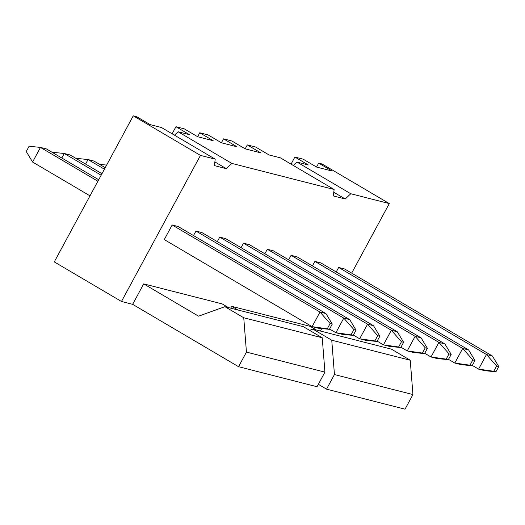 <?xml version="1.0" encoding="UTF-8"?>
<svg xmlns="http://www.w3.org/2000/svg" width="525" height="525" viewBox="0 0 525 525"><rect width="100%" height="100%" fill="white"/><g stroke="black" fill="none" stroke-linecap="round" stroke-linejoin="round"><path stroke-width="0.79" d="M389.301 203.575L322.107 163.997L318.655 163.118L332.095 171.032L316.634 167.088L303.194 159.173L294.873 157.054L308.313 164.968L297.012 162.087L350.772 193.745L389.301 203.575L351.684 273.138M320.381 331.032L321.72 328.552M200.458 155.4L215.204 159.16L161.444 127.503L150.15 124.622L136.71 116.707L133.265 115.828L54.278 261.909L121.472 301.481L200.458 155.4L133.265 115.828M175.954 126.715L184.275 128.842L197.715 136.756L213.176 140.7L199.736 132.786L208.064 134.905L221.498 142.82L236.959 146.764L223.519 138.849L231.847 140.976L245.287 148.89L260.741 152.834L247.308 144.92L255.629 147.039L269.069 154.954L280.363 157.841L334.123 189.499L231.853 163.413L178.093 131.749L189.394 134.63L175.954 126.715L172.128 133.796M334.123 189.499L333.342 195.95L345.233 198.982L350.772 193.745M345.233 198.982L333.788 192.242M293.39 165.513L297.012 162.087M215.204 159.16L214.423 165.611L226.314 168.65L231.853 163.413M316.424 330.022L310.19 326.353L231.709 306.331L230.718 308.162M228.421 307.571L222.193 303.903L143.706 283.881L132.648 304.336L121.472 301.481M312.428 265.906L314.875 261.384L320.821 262.9L468.648 349.965L474.967 360.485L472.828 359.94L469.98 365.203L454.801 363.057L462.702 348.449L472.828 359.94M288.645 259.836L291.086 255.321L297.032 256.837L444.859 343.901L451.185 354.421L449.039 353.876L446.197 359.133L431.018 356.993L438.913 342.385L449.039 353.876M264.863 253.772L267.304 249.25L273.249 250.766L421.076 337.831L427.396 348.351L425.257 347.806L422.415 353.069L407.236 350.923L415.131 336.315L425.257 347.806M241.08 247.702L243.521 243.187L249.467 244.702L397.294 331.767L403.613 342.287L401.474 341.742L398.633 346.999L383.447 344.859L391.348 330.251L401.474 341.742M217.298 241.638L219.739 237.116L225.684 238.632L373.511 325.697L379.831 336.217L377.692 335.672L374.85 340.935L359.664 338.789L367.566 324.181L377.692 335.672M193.508 235.567L195.956 231.052L201.902 232.568L349.729 319.633L356.048 330.153L353.909 329.608L351.061 334.865L335.882 332.725L343.783 318.117L353.909 329.608M332.266 324.089L329.418 329.346L318.045 328.171L312.099 326.655L164.273 239.59L172.167 224.982L178.119 226.505L325.946 313.563L332.266 324.089L330.127 323.538L327.278 328.801L312.099 326.655L320.001 312.047L330.127 323.538M336.217 271.97L338.658 267.455L344.603 268.971L492.43 356.035L498.75 366.555L496.611 366.01L493.769 371.267L478.583 369.127L486.485 354.519L496.611 366.01M498.75 366.555L495.908 371.812L484.529 370.643L478.583 369.127L472.297 365.42M338.658 267.455L486.485 354.519L492.43 356.035M495.908 371.812L493.769 371.267M318.655 163.118L316.542 167.035M294.873 157.054L291.047 164.128M247.308 144.92L245.188 148.831M223.519 138.849L221.406 142.767M199.736 132.786L197.623 136.697M326.543 389.15L334.445 374.542L331.748 340.213L312.933 329.129L391.42 349.151L410.235 360.235L412.932 394.564L405.031 409.172L326.543 389.15L318.334 384.313M132.648 304.336L238.547 366.706L246.448 352.098L243.744 317.763L224.93 306.685L198.535 316.175L143.706 283.881M246.448 352.098L324.929 372.12L317.034 386.728L238.547 366.706M237.937 309.999L231.709 306.331M312.933 329.129L309.586 330.337M412.932 394.564L334.445 374.542M410.235 360.235L331.748 340.213M324.929 372.12L322.232 337.785L243.744 317.763M322.232 337.785L303.417 326.707L224.93 306.685M474.967 360.485L472.126 365.748L460.747 364.573L454.801 363.057L448.514 359.356M314.875 261.384L462.702 348.449L468.648 349.965M472.126 365.748L469.98 365.203M451.185 354.421L448.337 359.678L436.964 358.509L431.018 356.993L424.732 353.286M291.086 255.321L438.913 342.385L444.859 343.901M448.337 359.678L446.197 359.133M427.396 348.351L424.554 353.614L413.182 352.439L407.236 350.923L400.949 347.222M267.304 249.25L415.131 336.315L421.076 337.831M424.554 353.614L422.415 353.069M403.613 342.287L400.772 347.543L389.399 346.375L383.447 344.859L377.167 341.152M243.521 243.187L391.348 330.251L397.294 331.767M400.772 347.543L398.633 346.999M106.627 165.086L100.446 164.45L100.268 164.771M379.831 336.217L376.989 341.48L365.61 340.305L359.664 338.789L353.377 335.088M219.739 237.116L367.566 324.181L373.511 325.697M105.223 167.692L93.982 161.07L88.036 159.554L85.595 164.069M76.486 158.708L76.663 158.379L88.036 159.554L104.409 169.194M376.989 341.48L374.85 340.935M174.471 135.174L178.093 131.749M356.048 330.153L353.207 335.409L341.827 334.241L335.882 332.725L329.595 329.024M195.956 231.052L343.783 318.117L349.729 319.633M101.962 173.709L70.199 155L64.253 153.484L61.812 158.005M52.703 152.637L52.874 152.316L64.253 153.484L101.148 175.219M353.207 335.409L351.061 334.865M226.314 168.65L214.869 161.91M172.167 224.982L320.001 312.047L325.946 313.563M98.707 179.734L46.417 148.936L40.471 147.42L32.57 162.028L26.25 151.508L29.092 146.245L40.471 147.42L97.893 181.237M89.998 195.845L32.57 162.028M329.418 329.346L327.278 328.801"/></g></svg>
